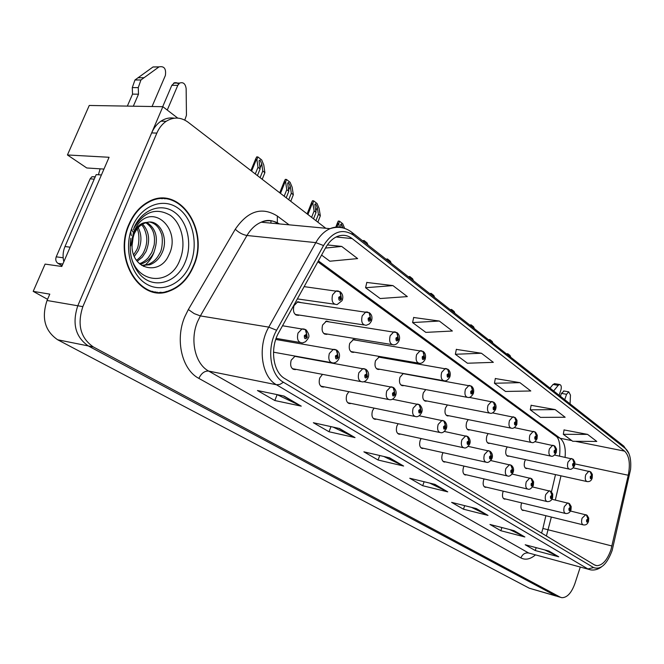 <?xml version="1.0" encoding="UTF-8"?>
<svg xmlns="http://www.w3.org/2000/svg" width="664" height="664" viewBox="0 0 664 664"><rect width="100%" height="100%" fill="white"/><g stroke="black" fill="none" stroke-linecap="round" stroke-linejoin="round"><path stroke-width="1" d="M356.236 340.234L353.621 339.395L349.737 343.329C348.451 348.857 349.662 351.878 353.373 352.393L354.244 352.136M403.297 373.475L399.977 377.243C398.773 382.298 399.769 385.137 402.973 385.743L403.845 385.51M329.41 321.924L326.497 321.061L322.604 325.011C321.276 330.821 322.621 333.942 326.63 334.374L327.493 334.1M301.124 302.618L297.846 301.722L293.969 305.681C292.608 311.806 294.102 315.035 298.451 315.367L299.298 315.068M425.74 389.594L423.283 392.963C422.113 397.827 423.018 400.575 426.006 401.205L426.877 400.99M447.403 404.957L445.478 407.953C444.349 412.626 445.179 415.291 447.976 415.946L448.831 415.739M468.195 419.606L466.651 422.246C465.555 426.753 466.319 429.342 468.942 430.006L469.788 429.815M488.123 433.575L486.878 435.891C485.807 440.249 486.513 442.764 488.978 443.436L489.808 443.245M507.221 446.922L506.2 448.939C505.171 453.155 505.819 455.595 508.143 456.268L508.956 456.093M525.523 459.671L524.701 461.422C523.697 465.505 524.294 467.879 526.486 468.56L527.291 468.386M381.709 357.622L379.351 356.817L375.5 360.718C374.247 365.997 375.351 368.918 378.787 369.491L379.667 369.25M348.857 391.677L346.782 394.798C345.504 400.027 346.6 402.965 350.053 403.621L350.99 403.405M322.496 374.355L319.724 377.957C318.405 383.427 319.608 386.465 323.343 387.079L324.281 386.838M298.451 356.975L297.995 356.601M295.131 356.087L291.181 360.195C289.819 365.939 291.164 369.084 295.206 369.624L296.136 369.375M398.143 423.715L396.898 425.998C395.702 430.803 396.607 433.559 399.603 434.273L400.533 434.082M421.117 438.539L420.146 440.464C418.992 445.096 419.822 447.768 422.619 448.49L423.541 448.308M443.062 452.649L442.307 454.259C441.195 458.724 441.95 461.314 444.573 462.044L445.478 461.87M464.036 466.095L463.455 467.414C462.368 471.731 463.065 474.254 465.53 474.984L466.418 474.818M484.089 478.927L483.649 479.989C482.595 484.164 483.234 486.612 485.558 487.334L486.43 487.177M503.279 491.177L502.955 492.007C501.934 496.049 502.524 498.432 504.723 499.154L505.57 499.004M521.663 502.889L521.431 503.503C520.451 507.429 520.991 509.753 523.066 510.467L523.896 510.317M374.073 408.111L372.471 410.792C371.242 415.797 372.23 418.644 375.442 419.333L376.38 419.125M177.72 118.092L162.863 106.697L89.25 105.468L67.438 154.961L109.07 157.277L61.777 266.48L45.094 264.098L33.2 291.371L49.8 294.135L47.044 300.493C41.301 317.898 44.845 330.987 57.677 339.777L529.308 588.221L556.258 596.089M47.559 299.315L33.2 291.371M325.783 228.267L188.095 122.209C180.907 117.013 173.594 116.723 166.149 121.313C162.182 124.035 159.078 127.969 156.845 133.099L82.851 306.635C76.999 324.547 80.493 337.984 93.325 346.94L560.2 597.152L555.868 595.899L88.287 345.936L555.868 595.899L529.308 588.221M174.3 118.184C169.619 117.403 165.17 118.408 160.954 121.172C156.986 123.886 153.89 127.803 151.666 132.916L77.788 305.772C71.961 323.609 75.455 336.997 88.287 345.936C75.455 336.997 71.961 323.609 77.788 305.772L162.863 106.697M163.85 292.442L166.656 291.413M103.957 169.079L86.752 167.967L67.438 154.961M155.783 292.484L157.202 292.152M193.581 266.173C210.156 230.416 179.38 183.853 148.213 201.897C139.897 206.462 133.489 213.874 128.99 224.133C112.755 259.134 140.544 302.983 169.071 291.197C179.985 287.213 188.161 278.872 193.581 266.173M165.112 198.793L162.414 198.187M155.658 291.969L154.056 292.193M161.045 292.226L158.273 292.716M610.963 549.717C607.261 560.084 602.555 565.404 596.828 565.678L594.438 564.898L284.831 378.604C272.962 372.139 269.684 348.127 278.814 332.457L325.567 247.863C328.713 242.294 332.573 238.517 337.154 236.525C342.516 234.392 347.513 235.073 352.127 238.567L624.608 451.138C629.256 455.786 630.476 463.821 628.252 475.25L610.963 549.717M612.15 550.473L630.568 469.448C631.381 459.38 629.679 452.408 625.446 448.549L353.447 235.147C342.524 228.059 332.556 231.528 323.534 245.547L276.622 330.257C266.314 347.919 270.041 375.019 283.428 382.24L593.574 567.562C600.754 570.077 606.946 564.383 612.15 550.473M283.984 396.051L257.449 390.523L274.838 400.533L301.257 406.152L283.984 396.051M277.004 394.59L301.257 406.152M277.112 394.657L274.838 400.533M339.478 428.512L313.35 422.719L329.037 431.758L355.032 437.609L339.478 428.512M333.104 427.101L355.032 437.609M330.962 426.628L329.037 431.758M389.544 457.803L363.872 451.827L378.09 460.019L403.621 466.045L389.544 457.803M383.767 456.459L403.621 466.045M379.733 455.521L378.09 460.019M548.862 551.02L525.199 544.754L535.226 550.531L558.739 556.797L548.862 551.02M544.762 549.933L558.739 556.797M536.188 547.667L535.226 550.531M514.127 530.694L489.957 524.452L500.839 530.719L524.859 536.977L514.127 530.694M509.686 529.548L524.859 536.977M501.918 527.54L500.839 530.719M476.296 508.566L451.611 502.366L463.464 509.197L487.999 515.405L476.296 508.566M471.473 507.354L487.999 515.405M464.7 505.653L463.464 509.197M434.945 484.363L409.754 478.254L422.711 485.716L447.744 491.858L434.945 484.363M429.674 483.085L447.744 491.858M424.13 481.74L422.711 485.716M560.2 597.152L561.802 597.691C567.081 597.724 571.438 593.043 574.875 583.656L580.278 567.073M392.955 285.595L365.59 287.728L380.173 298.534L407.339 296.601L392.955 285.595L366.794 282.457M321.575 255.084L329.842 261.218L357.639 258.595L341.703 246.419L327.393 244.925M519.904 382.655L494.431 383.252L505.511 391.461L530.793 390.98L519.904 382.655L495.327 378.546M555.154 409.597L530.295 409.837L540.479 417.39L565.155 417.249L555.154 409.597L531.109 405.297M587.574 434.389L563.313 434.322L572.717 441.286L596.795 441.435L587.574 434.389L564.06 429.932M439.311 321.036L412.585 322.563L425.831 332.382L452.367 331.021L439.311 321.036L413.672 317.5M481.441 353.248L455.346 354.269L467.439 363.233L493.344 362.345L481.441 353.248L456.334 349.397M455.346 354.269L456.359 349.264M494.431 383.252L495.352 378.422M530.295 409.837L531.134 405.181M563.313 434.322L564.085 429.815M412.585 322.563L413.697 317.367M365.59 287.728L366.827 282.316M341.703 246.419L325.451 248.07M152.869 291.919L155.608 291.961M257.416 175.611L260.122 168.93L259.06 160.763L260.039 160.09L261.749 163.859L262.778 170.997L264.886 172.64L263.774 164.963L261.707 159.949L257.898 156.945L256.702 156.887L255.582 159.111L256.902 159.567L257.997 167.278L255.283 173.96M339.719 291.504L340.881 296.044L338.764 297.231C338.64 300.601 339.545 301.248 341.495 299.173L341.005 296.127L340.682 298.592L340.192 299.115L339.586 297.812L340.881 296.044M340.018 297.306L340.483 297.372M341.005 296.127L340.217 291.836M262.197 179.288L264.886 172.64M260.081 177.661L262.778 170.997M260.122 168.93L257.997 167.278M257.898 156.945L256.902 159.567M305.299 329.427L306.585 334.249L304.361 335.527C304.245 338.964 305.208 339.594 307.249 337.412L306.718 334.332L306.386 336.847L305.847 337.412L305.232 336.092L306.121 335.586L306.585 334.249M305.739 335.544L306.17 335.619M306.718 334.332L305.838 329.751M286.209 197.781L288.807 191.257L287.653 183.123L288.549 182.5L290.218 186.177L291.322 193.216L293.33 194.776L292.135 187.198L290.102 182.309L286.483 179.454L285.296 179.38L284.258 181.529L285.611 182.085L286.79 189.68L284.175 196.22M369.001 312.561L370.213 317.027L368.205 318.205C368.063 321.476 368.918 322.09 370.778 320.04L370.321 317.101L370.006 319.492L369.516 320.015L368.976 318.762L370.213 317.027M369.4 318.255L369.823 318.313M370.321 317.101L369.499 312.893M290.741 201.275L293.33 194.776M288.732 199.731L291.322 193.216M288.807 191.257L286.79 189.68M286.483 179.454L285.611 182.085M313.532 218.838L316.039 212.447L314.802 204.354L315.616 203.782L317.259 207.367L318.429 214.306L320.338 215.792L319.069 208.33L317.068 203.541L313.624 200.835L312.453 200.744L311.499 202.81L312.868 203.466L314.122 210.953L311.607 217.352M396.657 332.448L397.902 336.831L395.993 338.017C395.844 341.188 396.657 341.761 398.425 339.752L398.01 336.905L397.694 339.229L397.205 339.752L396.723 338.54L397.902 336.831M398.01 336.905L397.155 332.772M317.849 222.149L320.338 215.792M315.931 220.68L318.429 214.306M316.039 212.447L314.122 210.953M313.624 200.835L312.868 203.466M340.989 227.378L340.615 224.548L341.362 224.017L343.031 227.91M422.819 351.256L424.088 355.572L422.271 356.751C422.121 359.822 422.885 360.369 424.578 358.386L424.188 355.638L423.881 357.896L423.4 358.419L422.968 357.24L424.088 355.572M424.188 355.638L423.317 351.58M338.781 223.793L337.387 223.038L338.275 221.054L339.437 221.153L338.781 223.793L339.379 227.138M344.674 228.416L342.707 223.735L339.437 221.153M336.25 349.853L337.594 354.593L335.486 355.862C335.353 359.191 336.266 359.78 338.2 357.639L337.71 354.667L337.387 357.107L336.847 357.664L336.299 356.394L337.594 354.593M337.71 354.667L336.797 350.177M365.449 369.118L366.827 373.774L364.827 375.036C364.694 378.264 365.549 378.82 367.399 376.712L366.943 373.84L366.628 376.214L366.088 376.77L365.598 375.542L366.827 373.774M366.943 373.84L365.988 369.441M393.038 387.319L394.449 391.893L392.548 393.146C392.399 396.275 393.212 396.806 394.972 394.731L394.557 391.959L394.242 394.258L393.711 394.806L393.271 393.627L394.449 391.893M394.557 391.959L393.569 387.635M419.133 404.542L420.578 409.032L418.768 410.286C418.619 413.323 419.382 413.821 421.059 411.788L420.677 409.099L420.37 411.331L419.847 411.879L419.457 410.734L420.578 409.032M420.677 409.099L419.673 404.857M560.424 396.292L561.412 393.387L566.558 394.283L564.732 399.678M554.896 383.709L553.029 384.464L550.033 388.125M553.635 390.955L558.208 385.344L559.569 384.506C561.229 384.954 561.694 386.738 560.964 389.834L559.121 395.271M566.558 394.283L568.749 391.835L570.459 395.113L570.069 403.878M564.085 391.03L561.412 393.387M162.688 106.697L171.818 85.341L177.794 85.349L167.253 110.066M101.409 174.964L96.197 174.607L64.981 246.535C62.922 251.482 62.54 256.545 63.835 261.732M127.339 106.107L132.534 94.139L138.502 94.188L133.306 106.207M98.413 174.756L100.131 168.83M152.048 106.522L165.369 75.48C166.315 68.749 164.199 65.885 159.028 66.873L140.934 79.979L138.261 87.623L138.502 94.188M132.534 94.139L132.285 87.598L138.261 87.623M140.934 79.979L134.958 79.995L153.035 66.948L157.086 66.898M134.958 79.995L132.285 87.598M143.93 77.721L137.946 77.746M177.794 85.349L179.637 83.075C183.222 81.855 185.397 83.705 186.144 88.611L186.451 115.254L184.791 120.109M178.55 84.062L176.915 82.826L174.707 82.626L171.818 85.341M133.306 229.719L133.962 228.258M134.087 228.001C144.063 211.476 156.148 207.251 170.333 215.319C182.168 223.876 186.418 244.327 179.886 259.931C170.067 287.246 134.767 283.785 130.576 253.333M137.755 224.615L133.622 231.678L130.816 245.829L133.771 232.583C137.141 225.835 141.565 222.44 147.026 222.407L143.739 223.519C139.506 225.602 136.269 229.188 134.045 234.276L132.202 240.924L132.053 247.888C133.705 270.588 160.331 274.879 168.614 255.532C182.119 230.259 153.865 202.694 137.755 224.615M193.265 265.965C187.904 278.515 179.82 286.765 169.029 290.724C140.793 302.411 113.278 259.002 129.347 224.366C133.796 214.198 140.145 206.861 148.396 202.346C179.222 184.517 209.658 230.582 193.265 265.965M152.961 291.438L150.23 291.139M130.642 231.686L131.314 235.67M131.547 228.939L132.51 231.769M133.257 236.401L131.945 246.477M138.212 227.677C141.805 234.815 141.822 242.484 138.261 250.693L134.327 256.47M137.075 229.038C139.506 232.109 139.73 245.531 136.344 250.452L133.638 254.802M142.627 224.1C149.259 231.454 150.379 240.634 145.98 251.639L142.32 257.151L137.265 261.276M141.548 224.781C143.814 226.905 145.491 230.781 146.578 236.401C147.225 241.364 146.387 246.369 144.047 251.399C142.71 254.586 140.204 257.549 136.518 260.288M146.902 222.44C156.48 228.897 158.779 238.949 153.791 252.602C151.118 258.047 147.151 261.757 141.897 263.741L140.162 264.222M145.839 222.714C150.695 226.125 153.475 230.491 154.164 235.803C154.612 238.077 154.621 241.115 154.189 244.933L151.832 252.362L148.072 257.997C145.15 260.894 142.445 262.72 139.938 263.475L139.473 263.633M147.026 222.407C159.534 218.796 169.561 238.7 161.692 253.582C159.011 259.06 155.036 262.786 149.773 264.778L141.781 265.426M149.931 222.091C155.26 223.378 159.028 227.146 161.252 233.388C162.962 236.185 162.697 249.432 159.709 253.333C156.928 258.968 152.952 262.695 147.79 264.521L141.714 265.384M159.667 198.337L162.406 198.685M95.259 176.782L91.947 176.74L90.121 178.84L56.216 256.827C55.278 259.624 55.851 261.799 57.934 263.351L62.084 265.783M154.114 251.913C151.998 257.881 148.445 262.712 143.441 266.388M365.615 243.157L366.146 243.58M447.594 369.076L448.897 373.317L447.162 374.488C447.005 377.476 447.735 377.999 449.345 376.04L448.988 373.384L448.69 375.575L448.208 376.09L447.818 374.952L448.897 373.317M448.988 373.384L448.092 369.4M368.005 245.033L367.126 242.966L364.013 240.509L362.594 240.783M364.013 240.509L363.756 241.696M388.988 261.533L389.502 261.931M471.108 385.983L472.428 390.15L470.776 391.32C470.61 394.217 471.299 394.715 472.843 392.789L472.519 390.216L472.22 392.349L471.747 392.856L471.399 391.76L472.428 390.15M472.519 390.216L471.598 386.299M391.262 263.317L390.407 261.292L387.427 258.952L386.041 259.209M387.427 258.952L387.212 260.139M411.29 279.063L411.78 279.444M493.435 402.044L494.78 406.136L493.194 407.298C493.028 410.128 493.684 410.593 495.161 408.7L494.863 406.202L494.572 408.277L494.107 408.783L493.792 407.721L494.78 406.136M494.863 406.202L493.933 402.351M413.464 280.772L412.618 278.789L409.779 276.548L408.418 276.797M409.779 276.548L409.597 277.735M443.867 420.868L445.336 425.275L443.61 426.512C443.452 429.467 444.174 429.94 445.785 427.94L445.428 425.334L445.129 427.516L444.614 428.048L444.257 426.944L445.336 425.275M445.428 425.334L444.399 421.175M467.34 436.356L468.825 440.68L467.174 441.917C467.016 444.789 467.705 445.237 469.24 443.27L468.917 440.738L468.626 442.863L468.12 443.394L467.796 442.324L468.825 440.68M468.917 440.738L467.871 436.663M489.642 451.072L491.144 455.33L489.567 456.55C489.401 459.339 490.057 459.77 491.534 457.836L491.227 455.379L490.945 457.446L490.447 457.969L490.156 456.932L491.144 455.33M491.227 455.379L490.165 451.371M432.596 295.812L433.061 296.177M514.683 417.316L516.036 421.341L514.525 422.495C514.351 425.25 514.974 425.69 516.393 423.831L516.119 421.399L515.837 423.433L515.38 423.931L515.081 422.902L516.036 421.341M516.119 421.399L515.173 417.623M434.679 297.447L433.841 295.497L431.127 293.363L429.791 293.604M431.127 293.363L430.977 294.542M452.972 311.823L453.421 312.18M534.91 431.857L536.28 435.825L534.827 436.97C534.653 439.651 535.25 440.074 536.612 438.24L536.354 435.883L536.08 437.858L535.632 438.356L535.367 437.352L536.28 435.825M536.354 435.883L535.4 432.173M454.956 313.391L454.143 311.482L451.545 309.441L450.225 309.665M451.545 309.441L451.42 310.611M472.477 327.153L472.901 327.493M554.199 445.727L555.577 449.628L554.183 450.765C554.008 453.379 554.581 453.786 555.884 451.976L555.652 449.686L555.378 451.62L554.938 452.101L554.697 451.13L555.577 449.628M555.652 449.686L554.681 446.034M468.12 429.857L468.825 430.006M474.378 328.655L473.573 326.788L471.083 324.829L469.788 325.045M471.083 324.829L470.992 325.991M572.609 458.965L573.995 462.808L572.659 463.937C572.484 466.485 573.024 466.867 574.285 465.091L574.069 462.858L573.796 464.742L573.372 465.223L573.148 464.285L573.995 462.808M574.069 462.858L573.09 459.272M492.978 343.28L492.19 341.445L489.808 339.57L488.53 339.777M489.808 339.57L489.733 340.723M590.196 471.614L591.591 475.399L590.304 476.511C590.13 479.001 590.645 479.375 591.865 477.624L591.657 475.449L591.4 477.291L590.977 477.765L590.777 476.843L591.591 475.399M591.657 475.449L590.678 471.921M510.824 357.307L510.043 355.506L507.752 353.704L506.499 353.904M507.752 353.704L507.711 354.858M510.857 465.074L512.376 469.257L510.865 470.469C510.699 473.191 511.321 473.598 512.741 471.689L512.459 469.307L512.176 471.324L511.695 471.838L511.429 470.834L512.376 469.257M512.459 469.307L511.388 465.373M531.076 478.412L532.603 482.52L531.15 483.724C530.984 486.372 531.582 486.762 532.935 484.886L532.677 482.57L532.404 484.537L531.93 485.052L531.69 484.073L532.603 482.52M532.677 482.57L531.598 478.711M550.348 491.128L551.892 495.178L550.497 496.365C550.323 498.946 550.896 499.32 552.199 497.477L551.967 495.228L551.693 497.145L551.236 497.643L551.012 496.697L551.892 495.178M551.967 495.228L550.871 491.426M568.757 503.27L570.301 507.254L568.965 508.433C568.791 510.956 569.33 511.305 570.592 509.495L570.368 507.304L570.102 509.172L569.654 509.67L569.455 508.749L570.301 507.254M570.368 507.304L569.272 503.569M586.345 514.882L587.897 518.8L586.611 519.962C586.436 522.427 586.951 522.767 588.163 520.974L587.964 518.841L587.698 520.676L587.266 521.165L587.076 520.269L587.897 518.8M587.964 518.841L586.86 515.173M57.677 339.777L93.325 346.94M47.044 300.493L82.851 306.635M546.397 535.989L551.344 517.048M535.358 554.988C530.237 559.262 525.415 560.25 520.9 557.926L198.876 378.397C201.341 373.259 204.603 370.819 208.645 371.068L528.66 553.012L588.586 569.305M198.876 378.397C181.994 369.74 174.864 339.91 184.783 316.778L188.344 309.54L235.28 229.229C247.896 210.812 261.923 206.429 277.361 216.066L289.089 224.822M276.622 330.257L268.771 327.128L200.362 315.906L197.532 321.708C189.663 340.192 195.224 364.013 208.645 371.068L276.431 384.746C261.5 376.795 257.275 346.708 268.771 327.128L315.815 242.634C319.683 235.82 324.422 231.163 330.041 228.665C334.598 226.739 339.063 226.54 343.446 228.051M623.587 445.942L625.446 448.549M353.447 235.147L351.513 232.068M323.534 245.547L315.815 242.634L246.975 235.488L200.362 315.906L194.203 313.615L188.344 309.54M283.428 382.24L279.926 384.414L276.431 384.746L587.897 568.948L593.574 567.562M601.36 566.998C597.94 569.455 594.429 570.426 590.802 569.903L528.66 553.012C525.133 552.489 522.543 554.125 520.9 557.926M156.845 133.099L151.666 132.916M279.353 223.909C273.643 220.323 267.6 219.759 261.218 222.208C255.565 224.573 250.818 228.997 246.975 235.488C242.767 234.749 238.866 232.666 235.28 229.229M277.344 222.764L277.361 216.066M352.127 238.567L336.142 236.99M611.984 545.991L542.895 528.453L545.874 515.712M628.252 475.25L574.974 463.937M555.32 500.05L560.98 475.822M565.064 457.255C565.927 448.159 564.3 441.834 560.175 438.273L318.371 260.886M624.608 451.138L575.356 441.303M571.77 440.589L560.175 438.273L556.581 436.646L317.857 261.815M270.92 223.121L270.987 220.656M542.903 528.411L541.592 533.092M434.38 484.23L446.897 491.551M475.748 508.425L487.16 515.098M513.596 530.561L524.037 536.67M548.339 550.879L557.943 556.498M388.971 457.67L402.757 465.738M338.897 428.388L354.144 437.302M283.395 395.927L300.36 405.845M342.084 300.626L337.121 304.568C332.739 304.419 331.22 301.166 332.581 294.808L336.158 290.907L338.374 290.981M251.598 171.129L256.321 159.534M260.014 168.141L261.749 163.859M307.938 338.773L305.564 341.719L302.601 342.914C298.136 342.657 296.609 339.379 298.02 333.062L302.004 328.904L304.245 329.029M371.317 321.359L369.375 323.949L366.246 325.294C362.229 325.011 360.884 321.866 362.204 315.865L365.822 311.956L367.74 312.063M280.49 193.382L285.03 182.044M288.641 190.145L290.218 186.177M398.931 340.947C397.528 343.504 395.819 344.807 393.793 344.857C390.1 344.467 388.897 341.429 390.175 335.743L393.81 331.851L395.462 331.983M307.922 214.513L312.287 203.425M315.807 211.061L317.259 207.367M425.043 359.481C423.64 362.079 421.914 363.366 419.872 363.349C416.469 362.893 415.382 359.954 416.627 354.543L420.237 350.675L421.673 350.816M336.922 227.055L338.208 223.743M338.839 358.867C337.445 361.482 335.627 362.851 333.403 362.984C329.327 362.602 327.974 359.431 329.336 353.48L333.361 349.33L335.27 349.488M367.981 377.833C366.545 380.513 364.719 381.875 362.494 381.908C358.759 381.426 357.547 378.364 358.867 372.736L362.884 368.603L364.528 368.777M395.512 395.752C393.993 398.524 392.158 399.869 390.009 399.778C386.572 399.23 385.493 396.275 386.763 390.913L390.747 386.822L392.158 386.996M421.565 412.717C419.789 415.672 417.955 416.992 416.071 416.685C412.892 416.079 411.921 413.224 413.149 408.119L417.075 404.069L418.303 404.235M558.208 385.344L553.029 384.464M70.135 247.191L64.981 246.535M158.953 66.931L152.961 67.006M134.003 227.752C141.947 209.509 161.012 202.512 174.3 212.082C187.713 221.403 192.61 244.369 185.297 261.873C177.205 283.138 152.986 290.168 139.423 273.9C131.679 264.363 128.816 252.478 130.816 238.251M190.385 264.089C182.384 283.968 161.999 293.613 146.229 283.901C130.335 274.498 123.57 247.166 132.526 226.441C141.258 205.558 162.829 197.332 177.869 208.04C193.05 218.448 198.611 244.352 190.385 264.089M56.216 256.827L63.155 257.773M57.934 263.351L62.831 264.048M90.121 178.84L94.23 179.139M449.785 377.044C448.142 379.816 446.416 381.094 444.606 380.87C441.452 380.347 440.473 377.509 441.676 372.355L445.262 368.512L446.515 368.653M473.258 393.711C471.531 396.549 469.813 397.811 468.087 397.487C465.157 396.923 464.277 394.175 465.439 389.245L468.967 385.435L470.07 385.577M495.551 409.539C493.767 412.427 492.057 413.664 490.406 413.265C487.683 412.676 486.878 410.02 487.999 405.281L491.476 401.521L492.447 401.654M446.258 428.795C444.39 431.808 442.573 433.111 440.788 432.696C437.842 432.065 436.962 429.301 438.149 424.412L442.008 420.412L443.079 420.569M469.68 444.05C467.755 447.104 465.954 448.383 464.26 447.893C461.521 447.237 460.725 444.565 461.87 439.875L465.647 435.916L466.593 436.074M491.941 458.55C490.032 461.596 488.248 462.858 486.571 462.327C484.023 461.663 483.292 459.073 484.396 454.558L488.098 450.657L488.928 450.806M516.758 424.603C514.99 427.491 513.289 428.712 511.654 428.272C509.105 427.666 508.375 425.093 509.462 420.536L512.874 416.818L513.729 416.942M536.952 438.954C535.159 441.851 533.466 443.062 531.897 442.564C529.515 441.95 528.843 439.452 529.897 435.061L533.234 431.384L533.997 431.509M556.208 452.632C554.399 455.546 552.73 456.724 551.203 456.193C548.97 455.57 548.356 453.139 549.377 448.906L552.639 445.27L553.319 445.395M574.584 465.696C572.808 468.576 571.164 469.747 569.646 469.199C567.537 468.568 566.981 466.211 567.969 462.119L571.156 458.534L571.762 458.641M592.147 478.18C591.392 480.661 589.765 481.807 587.266 481.624C585.283 481.002 584.768 478.711 585.723 474.743L588.835 471.199L589.383 471.299M513.123 472.353C511.189 475.407 509.421 476.644 507.819 476.063C505.428 475.391 504.764 472.884 505.835 468.535L509.446 464.684L510.176 464.817M533.3 485.5C531.349 488.555 529.606 489.775 528.063 489.144C525.822 488.472 525.216 486.04 526.245 481.84L529.764 478.038L530.42 478.163M552.539 498.033C551.593 500.49 549.875 501.694 547.377 501.627C545.269 500.955 544.712 498.589 545.717 494.531L549.145 490.779L549.726 490.895M570.907 510.01C569.961 512.475 568.26 513.654 565.819 513.538C563.836 512.874 563.329 510.574 564.292 506.64L567.637 502.939L568.152 503.055M588.462 521.456C587.59 524.112 585.914 525.265 583.457 524.925C581.581 524.269 581.108 522.029 582.054 518.219L585.772 514.666M374.106 419.05L375.442 419.333M522.51 510.325L523.066 510.467M504.101 499.004L504.723 499.154M484.861 487.168L485.558 487.334M464.742 474.801L465.53 474.984M443.676 461.845L444.573 462.044M421.607 448.266L422.619 448.49M398.441 434.015L399.603 434.273M293.081 369.226L295.206 369.624M321.534 386.722L323.343 387.079M348.5 403.305L350.053 403.621M377.21 369.209L378.787 369.491M525.838 468.411L526.486 468.56M507.412 456.11L508.143 456.268M488.156 443.261L488.978 443.436M468.012 429.815L468.942 430.006M446.922 415.739L447.976 415.946M424.811 400.981L426.006 401.205M295.97 314.985L298.451 315.367M324.505 334.033L326.63 334.374M401.604 385.485L402.973 385.743M351.546 352.078L353.373 352.393M596.828 565.678L595.019 565.197M628.957 453.636L623.82 446.125L351.796 232.292C345.28 227.296 338.026 226.084 330.041 228.665L261.218 222.208C266.953 219.419 272.622 219.95 278.224 223.801M560.582 597.343L557.486 596.438M166.149 121.313L160.954 121.172M559.586 456.102C560.441 446.142 559.495 439.701 556.764 436.787M551.452 491.875L555.494 474.611M304.137 286.632L340.068 291.712M297.356 298.908L334.415 304.187M342.342 299.987C343.338 296.783 342.724 294.135 340.507 292.036M250.909 170.59L255.582 159.111M282.515 325.75L305.681 329.643M276.133 338.391L299.829 342.441M308.171 338.192C309.623 336.465 308.951 333.718 306.154 329.958M297.016 302.029L369.35 312.769M295.239 314.454L363.955 324.945M371.549 320.787C372.471 317.5 371.882 314.935 369.79 313.093M279.743 192.809L284.258 181.529M325.651 321.343L397.014 332.656M323.766 333.494L391.835 344.541M399.13 340.433C400.077 337.536 399.512 335.054 397.437 332.971M307.125 213.899L311.499 202.81M352.767 339.669L423.167 351.472M350.808 351.546L418.195 363.067M425.226 359.017C425.989 355.829 425.441 353.414 423.591 351.779M335.801 227.138L337.387 223.038M275.767 339.453L336.64 350.069M273.502 352.186L331.079 362.569M339.047 358.352C340.092 355.215 339.445 352.559 337.104 350.376M294.575 356.277L365.839 369.333M292.309 368.653L360.535 381.543M368.163 377.368C369.159 374.305 368.537 371.732 366.296 369.64M363.714 381.725L393.428 387.535M320.753 386.149L388.34 399.454M395.678 395.337C396.674 392.64 396.076 390.142 393.868 387.834M392.358 399.213L419.523 404.758M347.72 402.733L414.643 416.386M421.706 412.336C422.711 409.97 422.13 407.547 419.963 405.057M568.749 391.835L563.611 390.947M559.569 384.506L554.39 383.626M179.637 83.075L173.661 83.075M159.028 66.873L153.035 66.948M139.938 263.475L141.897 263.741M147.79 264.521L149.773 264.778M148.396 202.346L147.541 202.271M91.947 176.74L95.176 176.964M378.497 357.066L447.951 369.284M376.471 368.678L443.162 380.613M449.943 376.621C450.673 373.6 450.151 371.259 448.366 369.591M402.932 373.616L471.457 386.191M400.865 384.962L466.834 397.246M473.399 393.329C474.113 390.49 473.598 388.216 471.872 386.498M469.199 397.371L493.792 402.251M424.088 400.45L489.318 413.049M495.676 409.198C496.498 406.592 496.008 404.376 494.199 402.55M419.133 415.764L444.257 421.076M373.326 418.486L439.56 432.438M446.382 428.454C447.254 425.906 446.689 423.541 444.697 421.374M444.349 431.459L467.722 436.555M397.678 433.459L463.19 447.661M469.797 443.743C470.627 441.319 470.079 439.02 468.161 436.854M468.17 446.366L490.024 451.271M420.851 447.71L485.641 462.119M492.041 458.276C492.887 455.62 492.364 453.387 490.455 451.57M492.456 412.883L515.032 417.523M446.208 415.216L510.699 428.081M516.866 424.296L517.007 420.304L515.438 417.822M514.301 427.616L535.259 432.065M467.315 429.301L531.051 442.39M537.051 438.672L537.3 435.269L535.665 432.364M534.968 441.66L554.54 445.934M487.467 442.755L550.456 456.035M556.299 452.383L556.54 449.08L554.946 446.233M554.581 455.056L572.949 459.164M506.74 455.612L568.982 469.05M574.667 465.464L574.899 462.252L573.356 459.463M573.248 467.854L590.537 471.814M525.174 467.921L586.677 481.491M592.213 477.972L592.354 474.411L590.943 472.112M490.746 460.55L511.238 465.273M442.938 461.297L507.005 475.88M513.214 472.096C514.036 469.531 513.521 467.356 511.67 465.564M512.176 474.063L531.449 478.611M464.02 474.262L527.341 488.978M533.375 485.268L533.615 481.823L531.881 478.902M532.545 486.953L550.73 491.327M484.156 486.646L546.738 501.478M552.606 497.834L552.73 494.008L551.153 491.617M551.95 499.253L569.131 503.47M503.412 498.481L565.255 513.405M570.974 509.827L571.198 506.566L569.554 503.76M570.451 511.014L586.71 515.073M521.838 509.819L582.951 524.801M588.52 521.29L588.744 518.119L587.142 515.364"/></g></svg>
